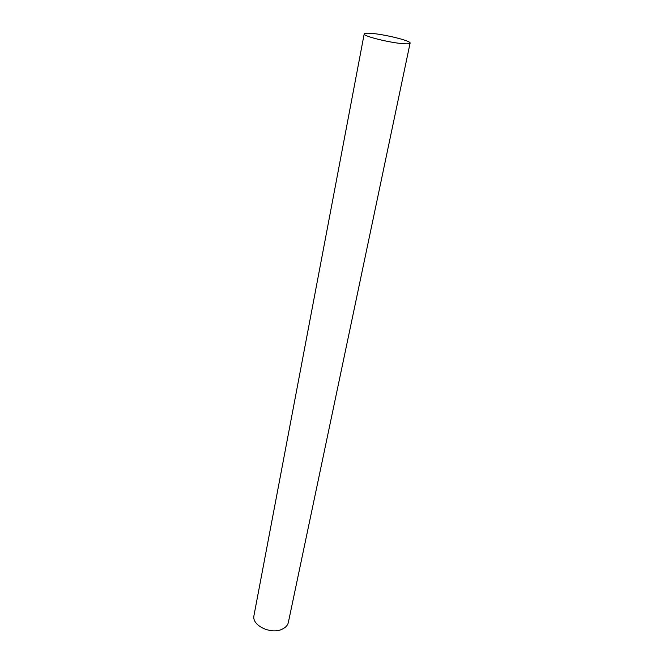 <?xml version="1.0" encoding="UTF-8"?>
<svg xmlns="http://www.w3.org/2000/svg" width="664" height="664" viewBox="0 0 664 664"><rect width="100%" height="100%" fill="white"/><g stroke="black" fill="none" stroke-linecap="round" stroke-linejoin="round"><path stroke-width="1" d="M403.853 43.733C390.988 43.019 363.781 36.371 364.162 34.088C364.071 33.258 366.337 33.009 370.952 33.349C383.999 34.204 410.269 40.62 410.136 42.969C410.236 43.749 408.144 44.007 403.853 43.733M410.07 43.26L288.508 621.687C288.035 624.857 285.993 627.331 282.383 629.09C271.518 634.776 252.096 625.803 253.864 616.092L254.113 614.781M364.162 34.088L253.864 616.092"/></g></svg>
